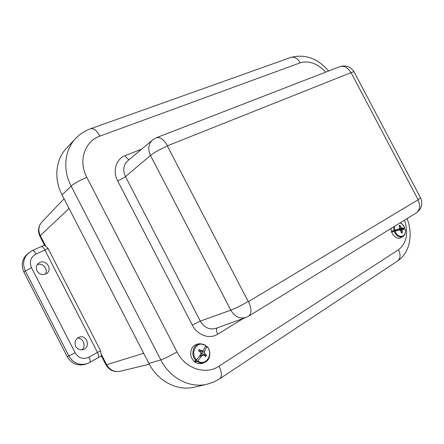 <?xml version="1.0" encoding="UTF-8"?>
<svg xmlns="http://www.w3.org/2000/svg" width="444" height="444" viewBox="0 0 444 444"><rect width="100%" height="100%" fill="white"/><g stroke="black" fill="none" stroke-linecap="round" stroke-linejoin="round"><path stroke-width="0.67" d="M75.735 346.376C74.22 342.341 75.269 339.31 78.888 337.285C86.18 333.932 91.203 346.52 83.705 349.4C80.336 350.505 77.683 349.495 75.735 346.376M81.874 349.861C86.602 346.17 83.145 337.496 77.267 338.273M37.024 270.923C35.72 267.893 36.258 265.323 38.628 263.22C44.761 258.119 53.33 268.614 46.886 273.304C42.996 275.563 39.71 274.764 37.024 270.923M45.205 274.242C48.662 269.53 42.807 262.36 37.318 264.613M44.417 245.071L47.98 248.363L44.894 250.05C43.49 247.519 42.258 246.365 41.192 246.598L32.373 250.51M88.989 357.204C83.272 359.696 78.655 358.219 75.136 352.78L31.474 267.654C29.126 261.671 30.647 257.126 36.025 254.024C34.615 251.471 33.389 250.299 32.345 250.521L26.995 254.312C21.95 259.374 20.929 265.323 23.921 272.15L67.222 356.621C71.573 363.741 77.628 366.283 85.376 364.258L89.721 362.482L98.163 357.681C98.995 356.909 98.768 355.156 97.48 352.419L88.989 357.204C90.293 359.962 90.537 361.721 89.721 362.482M36.025 254.024L44.894 250.05L97.48 352.419L100.627 350.827L101.371 355.921L98.057 357.731M75.524 138.611L66.728 147.946C55.705 159.241 53.541 178.704 62.066 194.888L148.912 363.431C157.964 381.518 177.883 391.475 194.783 387.107L207.021 384.226M199.978 351.765L203.485 350.111L205.644 345.632L205.65 345.299L200.166 343.717C193.046 343.917 190.143 355.333 196.004 360.556L194.555 361.2L195.471 361.965L196.87 359.723M199.872 355.777L203.013 355.011L201.737 355.849L197.802 360.883L195.471 361.965M202.053 355.189L202.236 354.734L201.532 353.468L202.431 350.838M196.004 360.556L200.533 354.834L200.882 353.219L200.033 351.803L198.479 350.671L199.289 349.384L200.855 350.494L202.331 350.904M204.712 362.421L203.202 363.109C197.508 364.874 193.423 362.559 190.948 356.166C190.032 349.373 192.457 345.288 198.224 343.922L199.867 343.745M197.802 360.883C205.894 367.055 214.252 353.357 206.743 346.559L206.726 346.209L205.844 346.253M202.686 354.906L205.184 354.14L206.388 355.361L202.236 354.734M206.388 355.361L205.589 356.649L204.373 355.45L203.013 355.011M201.532 353.468L204.456 352.691L205.184 354.14M206.743 346.559L204.684 351.121L204.456 352.691M201.848 351.77L204.684 351.121M198.657 350.799L199.289 349.384M199.5 356.293L201.737 355.849M199.079 351.099L200.855 350.494M399.234 229.554L402.358 228.177L404.7 227.927L403.08 228.754L399.234 229.554L398.196 229.243M392.069 231.052L399.045 228.865L395.976 230.236L392.069 231.052L392.368 231.996L395.016 231.174C397.863 239.277 407.431 237.163 405.067 229.071L402.758 229.426L402.136 230.053L402.331 232.823L401.426 233.011L400.516 230.392L399.445 230.114L395.016 231.174M403.274 229.326L403.08 228.754M399.345 226.157L399.983 225.441L399.078 225.63L399.811 228.183L399.045 228.865L401.437 227.844L402.358 228.177M399.983 225.441L401.437 227.844M402.641 236.713L400.582 237.779C396.786 240.126 390.692 234.193 391.059 228.466M401.376 232.689L402.331 232.823M400.621 230.569L402.136 230.053M401.193 231.629L402.081 231.302M400.138 230.292L402.758 229.426M399.744 227.156L400.649 226.801M69.075 208.491L40.287 235.609C37.968 230.497 38.511 225.952 41.919 221.967C38.223 226.307 37.546 231.063 39.877 236.236L39.905 236.291M45.654 246.048L40.287 235.609L39.877 236.236L44.422 245.077M101.354 355.894L105.933 364.807C109.13 370.191 113.831 372.355 120.041 371.295C114.275 372.283 109.807 370.091 106.627 364.718L105.916 364.774M143.673 353.263L106.627 364.718L101.215 354.19M75.136 352.78L68.887 355.966C73.26 363.125 79.343 365.69 87.135 363.653M31.474 267.654L25.325 270.995L68.887 355.966L67.222 356.621M28.405 253.058C23.338 258.147 22.311 264.125 25.325 270.995L23.921 272.15M100.627 350.827L47.98 248.363M90.903 128.621L290.737 57.487C294.355 56.449 297.524 58.231 300.249 62.815C308.93 60.351 317.427 63.453 325.741 72.117M404.567 220.146C408.597 233.411 406.587 243.257 398.551 249.695C400.899 254.85 400.505 258.663 397.363 261.133L219.869 378.671M62.066 194.888L71.157 186.114C62.449 169.597 64.58 149.817 75.708 138.417C79.92 134.027 84.898 130.791 90.637 128.716C93.634 127.955 96.731 130.419 99.928 136.097L300.249 62.815M398.551 249.695L219.02 366.15C221.978 372.444 222.2 376.656 219.686 378.793L213.736 382.012L207.32 384.16C190.26 388.572 170.052 378.377 160.795 359.912C164.918 358.497 170.313 355.822 176.967 351.887L86.83 177.356C77.983 160.983 84.671 141.175 99.928 136.097M148.912 363.431L160.795 359.912L71.157 186.114C74.514 183.261 79.737 180.342 86.83 177.356M219.02 366.15C205.733 375.341 185.292 368.775 176.967 351.887M141.569 149.195L125.158 155.644C116.067 158.935 112.338 171.018 117.677 180.88L192.319 325.125C197.336 335.276 209.579 339.532 217.693 334.221L243.44 318.392M246.02 317.46L215.895 328.36C209.496 330.097 204.301 327.683 200.311 321.117L230.797 310.167C234.759 316.694 239.832 319.125 246.02 317.46L248.485 316.278C251.776 313.631 251.77 308.73 248.479 301.581L248.185 301.47C241.558 305.333 235.764 308.236 230.797 310.167L150.488 155.456C154.728 152.181 160.367 149.051 167.405 146.07L167.482 145.776C163.803 139.388 160.056 136.719 156.249 137.784L152.475 140.038C148.324 144.045 147.663 149.184 150.488 155.456L125.463 176.573C122.633 170.252 123.365 165.018 127.672 160.878L152.475 140.038M248.668 316.167L416.133 213.026C420.013 210.123 420.64 205.722 418.015 199.822L248.479 301.581M248.185 301.47L167.405 146.07M167.482 145.776L351.065 72.638C353.08 71.845 354.107 71.651 354.157 72.045L420.462 197.697L418.015 199.822M351.065 72.638L418.037 199.572M350.843 72.516C347.696 67.322 343.945 65.401 339.593 66.75C345.821 64.824 350.649 66.539 354.079 71.906M125.158 155.644C126.423 157.964 127.794 159.263 129.265 159.535M217.094 327.927C216.139 329.309 216.339 331.407 217.693 334.221M117.677 180.88C121.029 179.432 123.621 178 125.463 176.573L200.311 321.117L192.319 325.125M205.644 345.632C197.735 339.377 189.039 352.969 196.686 359.951M206.743 346.226C211.505 350.605 210.589 359.829 204.995 362.287C202.32 363.481 199.678 363.203 197.075 361.449M404.7 227.927C403.668 225.424 402.12 223.754 400.066 222.921M394.505 226.346L394.649 230.02M405.111 229.082C405.872 232.601 405.083 235.126 402.736 236.669C399.278 237.818 396.431 236.064 394.194 231.402M393.845 230.297L393.584 226.912M44.411 245.066L41.22 246.587M41.919 221.967L64.064 198.768M120.041 371.295L149.328 364.219M291.064 57.37C305.244 53.824 317.754 58.375 328.588 71.012M397.591 260.983C410.162 252.586 413.159 234.121 407.087 218.598M416.133 213.026C421.628 208.996 423.082 203.913 420.507 197.78M156.543 137.673L339.593 66.75M205.644 345.299L200.166 343.717M404.745 227.939C403.763 225.508 402.253 223.804 400.211 222.833"/></g></svg>
